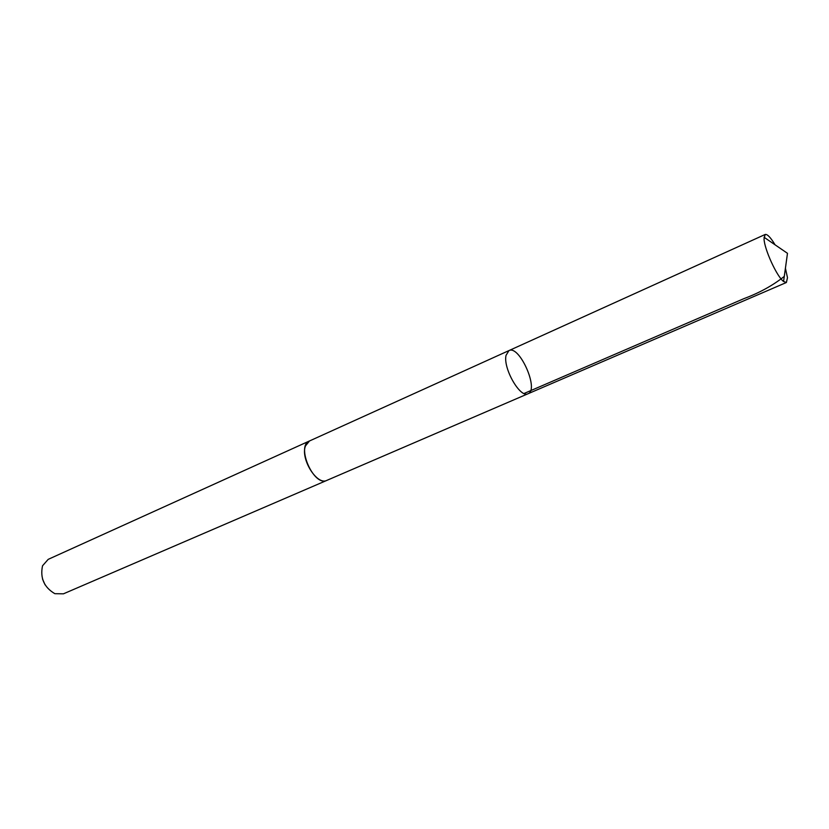 <?xml version="1.0" encoding="UTF-8"?>
<svg xmlns="http://www.w3.org/2000/svg" width="829" height="829" viewBox="0 0 829 829"><rect width="100%" height="100%" fill="white"/><g stroke="black" fill="none" stroke-linecap="round" stroke-linejoin="round"><path stroke-width="1.24" d="M327.248 480.209L326.885 480.374C317.134 485.804 300.253 458.883 305.455 445.961L309.486 440.976L508.965 350.584L506.032 355.372C502.944 368.377 520.291 398.459 528.032 393.744C539.378 389.91 519.441 344.771 508.965 350.584L506.032 355.372C502.944 368.377 520.291 398.459 528.032 393.744L786.379 282.502L783.571 281.487C776.897 276.627 764.328 249.208 764.037 238.856L765.157 234.483C767.291 233.965 770.587 237.405 775.063 244.804M785.415 268.223L787.488 277.715L786.379 282.502M528.032 393.744L326.885 480.364C313.953 487.224 295.704 445.909 309.476 440.966L309.839 440.81M326.885 480.374L63.439 593.823L54.849 593.688C44.082 587.326 39.979 578.031 42.528 565.792L48.217 559.347L309.476 440.966M45.077 584.818L42.507 578.994M764.017 237.239L787.477 253.322L784.307 276.378C772.939 285.404 759.519 292.813 744.048 298.585L524.063 393.495M508.965 350.584L765.157 234.483M787.477 253.322L783.571 281.487"/></g></svg>
